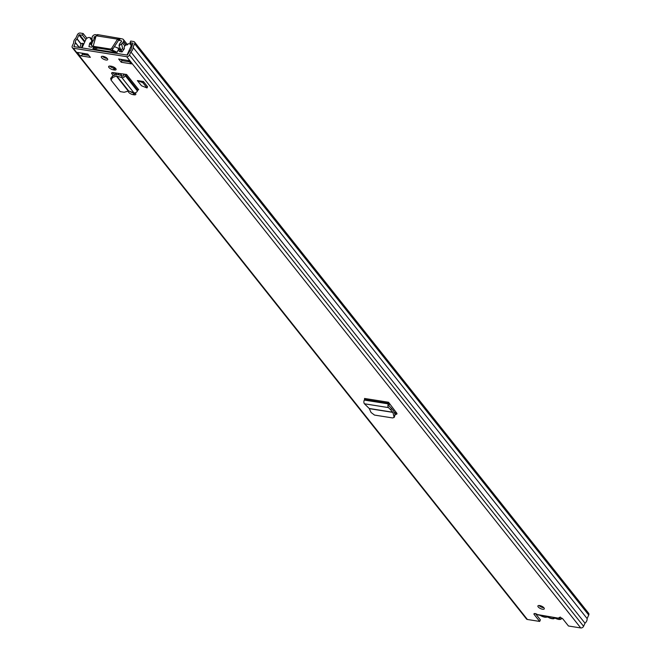 <?xml version="1.0" encoding="UTF-8"?>
<svg xmlns="http://www.w3.org/2000/svg" width="661" height="661" viewBox="0 0 661 661"><rect width="100%" height="100%" fill="white"/><g stroke="black" fill="none" stroke-linecap="round" stroke-linejoin="round"><path stroke-width="0.99" d="M543.995 607.856A3.512 1.322 -155.4 0 0 540.624 605.798A3.512 1.322 -155.4 0 0 537.905 605.93A3.512 1.322 -155.4 0 0 538.211 606.938A3.512 1.322 -155.4 0 0 541.582 608.996A3.512 1.322 -155.4 0 0 544.292 608.855A3.512 1.322 -155.4 0 0 543.995 607.856M130.25 91.524A3.594 1.355 -155.4 0 0 133.853 93.085L134.753 93.226A3.594 1.355 -155.4 0 0 135.398 93.284M128.705 90.978A3.594 1.355 -155.4 0 0 128.374 91.284A3.594 1.355 -155.4 0 0 129.663 93.209A3.594 1.355 -155.4 0 0 133.134 94.663L134.026 94.804A3.594 1.355 -155.4 0 0 135.802 94.424A3.594 1.355 -155.4 0 0 135.497 93.391A3.594 1.355 -155.4 0 0 134.993 92.879M107.413 58.631A3.512 1.322 -155.4 0 0 104.041 56.573A3.512 1.322 -155.4 0 0 101.323 56.706A3.512 1.322 -155.4 0 0 101.62 57.714A3.512 1.322 -155.4 0 0 105 59.771A3.512 1.322 -155.4 0 0 107.71 59.63A3.512 1.322 -155.4 0 0 107.413 58.631M109.776 66.042A3.594 1.355 -155.4 0 0 114.13 68.273L115.031 68.413A3.594 1.355 -155.4 0 0 115.683 68.471M114.312 69.992A3.594 1.355 -155.4 0 0 116.08 69.612A3.594 1.355 -155.4 0 0 115.774 68.587A3.594 1.355 -155.4 0 0 111.329 66.24L110.428 66.1A3.594 1.355 -155.4 0 0 108.652 66.48A3.594 1.355 -155.4 0 0 109.949 68.397A3.594 1.355 -155.4 0 0 113.411 69.851L114.312 69.992L115.031 68.413M113.395 75.693L111.932 73.858A3.123 1.173 -155.4 0 1 111.668 72.966A3.123 1.173 -155.4 0 1 113.081 72.619L126.581 74.47A0.777 0.578 141.5 0 0 125.631 75.023L125.309 75.734A2.652 1.975 -38.5 0 1 121.798 77.552L121.31 77.395L122.037 75.8L117.716 74.495L116.179 74.61L112.329 76.106L110.924 78.7M87.789 54.086L77.37 52.442L79.964 55.706L90.383 57.358L87.789 54.086M121.244 62.25L131.663 63.902L129.069 60.638L118.65 58.986L121.244 62.25L121.971 60.672L129.564 61.878M86.93 38.28L83.137 33.513L80.245 33.05A2.338 1.743 -38.5 0 0 77.411 34.719L75.792 38.247A5.305 3.949 -38.5 0 0 73.677 42.874L72.272 45.948A2.338 1.743 -38.5 0 0 72.363 47.708A2.338 1.743 -38.5 0 0 73.297 48.228L126.656 56.689A2.338 1.743 -38.5 0 0 129.49 55.02L130.903 51.946A5.305 3.949 -38.5 0 0 133.018 47.319L134.629 43.791A2.338 1.743 -38.5 0 0 134.538 42.031L588.637 613.292A2.338 1.743 -38.5 0 1 588.728 615.052L587.117 618.58A5.305 3.949 -38.5 0 1 585.002 623.207L583.589 626.281A2.338 1.743 -38.5 0 1 580.755 627.95L568.477 626L562.965 619.068A2.338 0.884 -155.4 0 0 560.718 617.696A2.338 0.884 -155.4 0 0 558.909 617.787A2.338 0.884 -155.4 0 0 558.875 617.961L559.024 617.647M72.363 47.708L526.462 618.969A2.338 1.743 -38.5 0 0 527.395 619.481L539.673 621.431L534.162 614.499A2.338 0.884 -155.4 0 1 533.956 613.829A2.338 0.884 -155.4 0 1 537.418 614.556L538.674 614.961M389.602 403.59A2.652 1.462 -81 0 1 389.346 404.309L389.098 404.863A0.777 0.43 99 0 0 389.147 405.953L391.452 408.316L390.725 409.894L388.486 407.606A2.652 1.462 -81 0 1 388.313 403.879L388.569 403.326A0.777 0.43 99 0 0 388.544 402.26L396.724 413.117A3.123 1.173 -155.4 0 1 396.93 413.926A3.123 1.173 -155.4 0 1 395.385 414.257L394.857 414.174M141.52 85.79L137.364 80.568L143.429 81.526L147.577 86.756L147.031 87.938L141.52 85.79M396.435 412.72A3.123 1.173 24.6 0 1 396.104 412.679L394.229 412.381M114.898 75.106L112.907 72.594M539.054 605.501A3.512 1.322 -155.4 0 0 543.871 607.707M102.472 56.276A3.512 1.322 -155.4 0 0 107.289 58.482M120.913 59.341L121.971 60.672M79.964 55.706A2.19 1.628 -38.5 0 0 82.476 54.409L88.847 55.417M535.46 613.648L540.392 619.853L539.673 621.431M83.137 33.513L82.41 35.091L78.956 34.959L77.031 39.04A3.437 2.553 -38.5 0 0 75.42 42.544L74.015 46.65L127.383 55.111L129.663 51.153A3.437 2.553 -38.5 0 0 131.266 47.65L133.068 43.196L129.994 42.635L132.225 45.444M83.65 44.337L82.832 43.304L81.146 43.502L79.874 47.575M82.832 43.304L82.65 44.337A2.19 1.628 141.5 0 1 82.567 44.659L81.65 47.286A2.19 1.628 141.5 0 1 81.576 47.476L81.914 47.898M82.989 53.326L82.608 54.144A2.19 1.628 -38.5 0 1 82.476 54.409M85.889 39.462L82.41 35.091M134.538 42.031A2.338 1.743 -38.5 0 0 133.605 41.519L130.713 41.056L129.994 42.635M587.117 618.58L133.018 47.319M585.002 623.207L130.903 51.946M128.515 60.548L130.795 63.423A2.19 1.628 -38.5 0 0 131.663 63.902M560.231 616.994L559.594 618.275L559.603 617.498M538.211 614.97L559.289 618.316L559.421 617.506M559.289 618.316L537.418 614.556M110.651 78.048L111.081 80.155L120.178 91.598L124.177 92.267L128.664 90.962L133.927 92.813A2.652 1.975 -38.5 0 0 137.438 90.995L137.761 90.284A0.777 0.578 141.5 0 1 138.711 89.731L126.581 74.47M124.491 74.139A2.652 1.975 -38.5 0 0 124.094 74.784L123.764 75.494A0.777 0.578 141.5 0 1 122.731 76.023L122.037 75.8M111.081 80.155L112.486 77.56L116.336 76.065L121.31 77.395M390.725 409.894L392.898 412.39L394.146 417.463L392.535 417.934L374.506 415.075L371.061 412.489L369.202 408.473L364.442 403.788A2.652 1.462 -81 0 1 364.269 400.07L364.525 399.517A0.777 0.43 99 0 0 364.5 398.451L388.544 402.26M394.146 417.463L395.113 414.91L393.791 411.134L391.452 408.316M143.429 81.526L142.883 82.716L147.031 87.938M142.883 82.716L137.364 80.568M554.893 617.845L553.984 618.713A1.562 0.587 24.6 0 1 553.802 618.357L554.381 618.043A1.562 0.587 24.6 0 1 554.596 618.068A1.562 0.587 24.6 0 1 555.521 618.365A5.305 2 -155.4 0 0 558.669 619.374A5.305 2 -155.4 0 0 561.206 617.87M554.62 617.572A5.536 2.082 24.6 0 1 554.381 618.043M553.802 618.357A5.536 2.082 24.6 0 1 551.819 618.39A5.536 2.082 24.6 0 1 549.2 617.63A1.562 0.587 24.6 0 1 549.613 618.018L547.68 617.043A0.777 0.694 61.2 0 1 547.002 617.01A1.562 0.587 24.6 0 1 547.655 616.969A1.562 0.587 24.6 0 1 547.886 617.019A5.536 2.082 24.6 0 1 546.73 616.325M553.984 618.713A6.089 2.289 24.6 0 1 549.613 618.018L548.737 616.862M547.886 617.019L549.2 617.63M121.971 75.775L120.186 73.536M133.729 93.061L133.398 92.639M119.368 74.99L117.989 73.255M542.772 606.806L540.12 606.385M126.978 55.045A1.562 1.165 -38.5 0 0 127.152 54.756L130.762 46.865A3.123 2.322 -38.5 0 0 130.638 44.51A3.123 2.322 -38.5 0 0 129.399 43.824L128.755 43.725A0.777 0.578 -38.5 0 0 127.813 44.279L127.565 44.808A2.652 1.975 -38.5 0 0 124.797 46.006A2.652 1.975 -38.5 0 0 124.408 48.617L122.054 51.971L119.286 51.533L118.575 48.03L121.649 51.905M117.121 47.807L118.575 48.03M93.49 49.74L94.135 49.236L115.402 52.607L115.535 53.235M94.135 49.236L94.68 49.922M93.441 45.791L91.697 47.154L88.929 46.716L89.756 43.122L91.069 44.774M89.756 43.122A2.652 1.975 -38.5 0 0 90.607 42.568M91.639 40.164A2.652 1.975 -38.5 0 0 91.334 39.478A2.652 1.975 -38.5 0 0 90.276 38.892L90.516 38.363A0.777 0.578 -38.5 0 0 90.177 37.603L89.532 37.503A3.123 2.322 -38.5 0 0 85.756 39.726L82.146 47.617A1.562 1.165 -38.5 0 0 82.038 47.922M98.134 48.088A19.119 7.197 24.6 0 0 95.374 48.864L92.92 48.476L93.854 46.435M111.924 49.955A21.078 7.932 24.6 0 1 117.096 52.31L118.724 48.765M117.096 52.31L114.65 51.922A19.119 7.197 24.6 0 0 109.668 49.914M92.92 48.476A21.078 7.932 24.6 0 1 94.754 47.476M118.65 48.559A21.078 7.932 -155.4 0 0 114.427 46.601M103.447 56.408L104.455 57.681M96.713 34.884L95.597 34.711A2.652 1.975 -38.5 0 0 92.391 36.603L92.234 36.933A2.495 1.859 -38.5 0 0 92.044 38.14A3.47 2.586 141.5 0 1 91.986 39.23L90.888 43.593M119.03 45.816A5.66 4.214 141.5 0 1 121.442 41.726L121.69 40.899L118.806 40.222L119.649 38.379L122.343 38.949A2.652 1.975 -38.5 0 1 123.4 39.536A2.652 1.975 -38.5 0 1 123.508 41.536L123.351 41.866A2.495 1.859 -38.5 0 1 122.492 42.973A3.47 2.586 141.5 0 0 121.607 43.932L119.03 45.816L120.88 49.922L122.649 48.633L121.607 43.932M95.853 36.727L94.754 36.553L94.011 37.371A5.66 4.214 141.5 0 1 92.606 41.626L91.986 39.23M92.4 46.609L90.64 43.105M91.309 45.229L92.606 41.626M123.574 49.806L122.649 48.633M122.268 51.665L120.88 49.922M98.035 34.95L96.126 35.768L93.457 45.171A1.562 1.165 -38.5 0 0 94.226 46.468L110.056 48.98A1.562 1.165 -38.5 0 0 111.825 48.088L117.551 39.164L119.649 38.379L97.489 34.595M93.606 46.121L94.515 47.27A1.562 1.165 -38.5 0 0 95.134 47.609L110.965 50.12A1.562 1.165 -38.5 0 0 112.734 49.228L118.6 40.189M96.126 35.768L117.551 39.164L118.806 40.222M134.026 94.804L134.753 93.226M580.755 627.95L126.656 56.689M527.395 619.481L73.297 48.228M534.6 613.54L534.162 614.499M82.567 44.659L83.162 45.402M81.65 47.286L82.071 47.807M81.815 53.144L82.608 54.144M84.955 41.469L79.518 34.628M84.658 42.13L78.956 34.959M81.047 44.097L77.031 39.04M81.088 43.841L77.155 38.892M85.195 54.838L84.137 53.508M79.361 47.493L75.42 42.544M85.021 54.813L83.964 53.483M79.18 47.468L75.404 42.717M74.197 46.675L73.809 46.187M588.728 615.052L134.629 43.791M583.589 626.281L129.49 55.02M113.411 69.851L114.13 68.273M133.134 94.663L133.853 93.085M82.65 44.337L83.286 45.13M137.761 90.284L125.631 75.023M137.438 90.995L125.309 75.734M133.927 92.813L121.798 77.552M128.664 90.962L116.79 76.032M128.184 90.97L116.336 76.065M111.932 73.858L112.519 72.586M112.486 77.56L112.329 76.106M388.569 403.326L364.525 399.517M388.313 403.879L364.269 400.07M388.486 407.606L364.442 403.788M392.808 412.224L369.202 408.473M392.898 412.39L369.317 408.647M396.104 412.679L395.385 414.257M395.113 414.91L394.229 416.166M540.004 615.259A5.305 2 -155.4 0 0 544.78 617.167A5.305 2 -155.4 0 0 547.002 617.01M562.304 618.473A6.089 2.289 24.6 0 1 562.296 618.473L558.851 619.489L554.777 618.002M116.7 74.462L115.477 72.925M110.569 66.744L110.015 66.05M116.27 74.577L114.907 72.85M129.069 61.795L128.011 60.473M87.971 55.276L86.913 53.954M131.275 47.509L130.762 46.865M91.747 39.916L90.516 38.363M95.597 37.619L94.754 36.553M123.962 75.057L123.062 73.916M95.234 38.908L94.011 37.371M124.02 74.941L123.227 73.941M95.275 38.776L94.036 37.223M124.855 45.94L122.492 42.973M125.929 45.105L123.351 41.866M119.377 40.461L120.219 38.619M124.177 74.61L123.706 74.015M95.382 38.388L94.184 36.884M126.234 44.973L123.508 41.536M111.825 48.088L112.734 49.228M110.056 48.98L110.965 50.12M94.226 46.468L95.134 47.609M539.847 615.234L544.961 617.283L547.68 617.043M87.409 55.194L86.36 53.863M91.334 39.478L91.722 39.974M131.911 46.121L130.638 44.51M90.483 37.776L91.78 39.412M127.573 44.791L123.4 39.536"/></g></svg>
